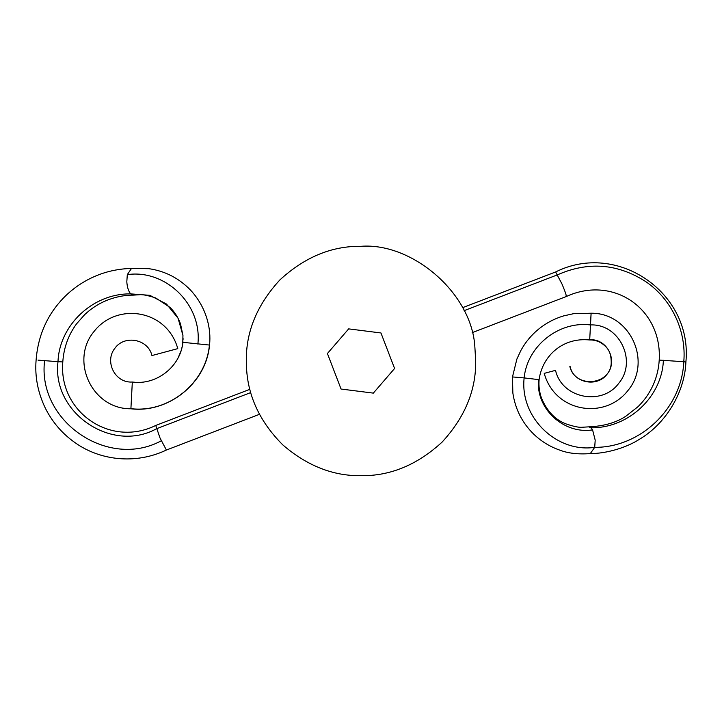 <?xml version="1.0" encoding="UTF-8"?>
<svg xmlns="http://www.w3.org/2000/svg" width="722" height="722" viewBox="0 0 722 722"><rect width="100%" height="100%" fill="white"/><g stroke="black" fill="none" stroke-linecap="round" stroke-linejoin="round"><path stroke-width="1.08" d="M130.89 408.778C92.01 409.212 69.763 360.729 93.878 331.687C116.82 301.814 166.917 309.404 177.783 348.627L151.936 355.558C148.236 339.078 124.599 334.557 114.942 348.203C104.284 361.162 114.708 383.22 132.325 382.028L130.953 407.831M133.588 382.155L132.325 382.028C156.674 385.503 180.527 366.451 182.901 342.327L209.524 345.062C211.375 328.844 206.51 307.545 190.861 290.461C179.282 278.349 165.311 271.093 148.967 268.692L131.729 268.422C119.184 268.737 107.461 271.147 96.558 275.642C85.151 280.307 74.935 286.95 65.91 295.551C48.049 312.933 38.113 334.439 36.1 360.07C34.746 376.397 37.806 392.38 45.26 408.02C52.327 422.162 62.318 433.76 75.25 442.812C99.636 460.176 135.185 464.932 166.394 450.032L160.022 438.001L155.744 425.457L249.866 389.329M197.882 344.087C202.313 304.404 165.157 269.017 127.307 274.64L126.81 281.797C127.198 287.311 128.498 291.336 130.718 293.89L133.227 295.136L139.229 294.747C142.315 294.305 147.811 295.379 155.717 297.969L170.058 307.437C174.742 312.094 178.226 317.581 180.518 323.898L182.937 335.432L178.072 318.249L166.502 304.043L149.824 295.325L130.718 293.89C92.407 293.303 59.213 325.73 58.004 361.686L38.04 360.143M127.307 274.64L131.503 268.44M133.227 295.136C127.577 295.108 119.085 295.722 107.397 300.108C98.914 303.475 91.306 308.348 84.573 314.738L76.46 323.961C68.319 335.098 63.771 347.76 62.796 361.93L58.004 361.686C51.578 412.56 111.576 453.578 156.421 428.787L250.742 392.578M462.549 307.689L555.615 271.968L561.96 283.945C565.777 293.051 567.05 297.121 565.759 296.146M472.143 332.671L566.265 296.534C613.303 274.929 662.218 308.935 659.222 360.061C658.708 368.743 656.704 377.028 653.193 384.907C649.466 393.192 644.403 400.457 638.013 406.703L625.812 416.251C616.164 422.659 603.818 426.197 588.773 426.855L590.939 427.776L592.582 429.897L595.199 440.176L594.702 447.351C556.861 452.974 519.696 417.596 524.136 377.913L539.099 379.673C538.567 385.918 539.37 392.073 541.491 398.12C547.041 411.206 555.182 419.789 565.931 423.877C573.809 426.54 579.288 427.659 582.383 427.243L588.773 426.855M683.987 361.857C686.595 362.002 686.523 361.957 683.788 361.722L659.339 360.088M555.606 271.968C617.436 240.94 692.714 292.897 685.9 361.93C684.916 390.656 667.209 422.767 639.611 439.184C626.922 447.423 607.003 453.606 590.298 453.587L594.702 447.351C640.224 447.721 681.866 408.517 683.788 361.722C686.523 330.64 671.388 298.935 645.667 281.562C617.563 263.575 588.204 261.319 557.601 274.784L464.066 310.686M590.515 453.569C578.367 454.49 568.142 453.353 559.821 450.149C549.947 446.728 541.202 441.35 533.594 434.021C522.159 422.776 515.246 409.094 512.846 392.976L512.485 376.938L524.136 377.913C527.222 346.028 558.729 320.875 590.506 324.927L589.703 339.737C607.482 338.537 618.041 360.847 607.256 373.942C597.482 387.732 573.584 383.165 569.848 366.505L570.082 366.442C574.73 388.589 610.388 385.575 611.227 363.031C611.344 350.54 606.435 346.84 601.787 343.338C597.969 340.937 593.935 339.818 589.684 339.972L589.703 339.737M590.524 323.257C591.3 309.72 591.291 310.27 590.506 324.927C619.422 323.646 637.282 361.036 619.007 382.958C602.428 406.36 561.869 398.607 555.534 370.341L544.217 373.373C555.164 412.695 605.271 420.141 628.158 390.259C652.255 361.18 629.882 312.743 591.119 313.222L573.593 313.682L563.683 315.884C554.595 318.601 546.346 322.933 538.946 328.862C531.545 334.855 525.544 342.011 520.941 350.35L516.889 359.042L512.485 376.938M474.896 347.462L475.69 361C476.087 390.268 464.887 417.307 442.099 442.099C417.307 464.887 390.277 476.087 361 475.69C333.176 476.087 307.112 465.825 282.825 444.914C260.1 422.153 247.998 396.513 246.527 368.003L246.31 361C245.922 331.732 257.113 304.693 279.901 279.901C304.702 257.113 331.732 245.913 361 246.31C412.109 242.321 472.179 293.258 474.896 347.462M361 475.69C333.176 476.087 307.112 465.825 282.825 444.914C260.1 422.153 247.998 396.513 246.527 368.003M394.591 368.482L373.337 393.12L341.055 389.032L327.418 353.518L348.672 328.88L380.954 332.968L394.591 368.482M130.89 408.67C168.822 413.219 205.978 382.976 209.416 345.08M182.747 343.51L182.946 335.423M44.593 360.765C37.111 421.088 108.02 469.715 161.268 440.799M663.374 360.278C662.182 396.053 629.133 428.372 590.939 427.776M592.582 429.897C562.582 434.536 535.21 407.145 538.684 379.573M130.872 408.778C167.721 413.381 206.203 383.761 209.524 345.062M134.256 382.218L135.041 382.272M182.675 343.961L182.386 345.603M182.179 346.578L181.854 347.995M181.538 349.168L181.177 350.387M180.969 351.036L178.163 357.751M182.901 342.327L182.946 341.723M183.036 340.035L183.054 337.941M62.796 361.93C58.5 411.784 110.276 447.839 155.744 425.457M259.46 414.311L166.385 450.041M589.684 339.972C563.133 337.12 542.348 355.549 539.099 379.682"/></g></svg>
